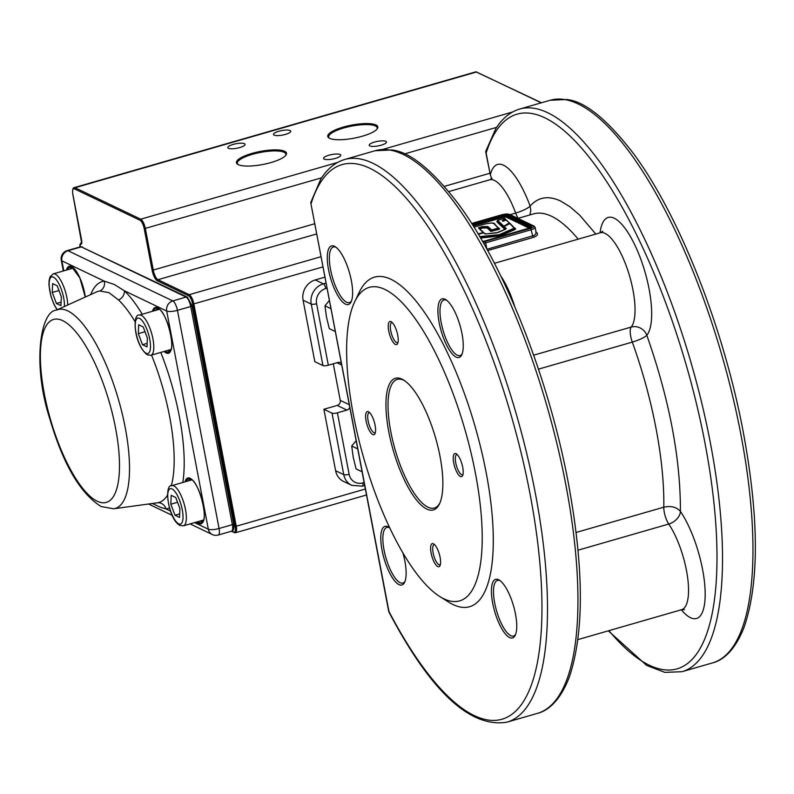 <?xml version="1.0" encoding="UTF-8"?>
<svg xmlns="http://www.w3.org/2000/svg" width="794" height="794" viewBox="0 0 794 794"><rect width="100%" height="100%" fill="white"/><g stroke="black" fill="none" stroke-linecap="round" stroke-linejoin="round"><path stroke-width="1.19" d="M356.149 440.71L351.712 446.029L353.191 457.126L356.069 468.907L362.074 471.775M357.717 448.898L351.712 446.029M329.401 300.469L324.964 305.799L326.443 316.895L329.321 328.666L335.326 331.545M330.959 308.668L324.964 305.799M147.376 337.996L147.009 346.869L142.473 344.695L138.305 333.659L138.672 324.786L143.208 326.959L147.376 337.996M147.148 343.345L142.473 344.695M145.004 331.723L138.305 333.659M179.91 508.557L175.742 497.51L171.206 495.337L170.839 504.21L175.008 515.246L179.543 517.42L179.91 508.557M177.538 502.274L170.839 504.21M179.682 513.907L175.008 515.246M52.255 292.46L56.424 303.497L60.959 305.67L61.327 296.797L57.158 285.761L52.622 283.587L52.255 292.46L58.955 290.525M61.098 302.147L56.424 303.497M228.464 148.299A8.784 2.293 -10.8 0 0 238.339 147.932A8.784 2.293 -10.8 0 0 245.078 144.349A8.784 2.293 -10.8 0 0 244.443 143.684A8.784 2.293 -10.8 0 0 234.567 144.051A8.784 2.293 -10.8 0 0 227.828 147.634A8.784 2.293 -10.8 0 0 228.464 148.299M274.119 135.129A8.784 2.293 -10.8 0 0 283.994 134.772A8.784 2.293 -10.8 0 0 290.733 131.189A8.784 2.293 -10.8 0 0 290.098 130.524A8.784 2.293 -10.8 0 0 280.222 130.891A8.784 2.293 -10.8 0 0 273.483 134.474A8.784 2.293 -10.8 0 0 274.119 135.129M324.18 159.108A8.784 2.293 -10.8 0 0 334.056 158.74A8.784 2.293 -10.8 0 0 340.805 155.158A8.784 2.293 -10.8 0 0 340.16 154.502A8.784 2.293 -10.8 0 0 330.284 154.86A8.784 2.293 -10.8 0 0 323.545 158.443A8.784 2.293 -10.8 0 0 324.18 159.108M369.835 145.947A8.784 2.293 -10.8 0 0 379.711 145.58A8.784 2.293 -10.8 0 0 386.46 141.997A8.784 2.293 -10.8 0 0 385.824 141.332A8.784 2.293 -10.8 0 0 375.949 141.699A8.784 2.293 -10.8 0 0 369.2 145.282A8.784 2.293 -10.8 0 0 369.835 145.947M285.562 155.584A24.683 6.441 -10.8 0 0 285.87 154.115A24.683 6.441 -10.8 0 0 284.073 152.269A24.683 6.441 -10.8 0 0 252.403 154.324A24.683 6.441 -10.8 0 0 237.386 163.365A24.683 6.441 -10.8 0 0 238.21 164.616M376.882 129.253A24.683 6.441 -10.8 0 0 377.19 127.794A24.683 6.441 -10.8 0 0 375.393 125.948A24.683 6.441 -10.8 0 0 343.713 127.993A24.683 6.441 -10.8 0 0 328.706 137.044A24.683 6.441 -10.8 0 0 329.53 138.295M284.659 151.297A25.477 6.65 169.2 0 1 285.919 155.148A25.477 6.65 169.2 0 1 263.568 164.348A25.477 6.65 169.2 0 1 238.309 164.656A25.477 6.65 169.2 0 1 237.724 164.338A25.477 6.65 169.2 0 1 251.956 153.411A25.477 6.65 169.2 0 1 284.659 151.297M375.979 124.976A25.477 6.65 169.2 0 1 377.229 128.827A25.477 6.65 169.2 0 1 354.878 138.027A25.477 6.65 169.2 0 1 329.619 138.335A25.477 6.65 169.2 0 1 329.034 138.017A25.477 6.65 169.2 0 1 343.266 127.09A25.477 6.65 169.2 0 1 375.979 124.976M108.927 292.629L99.826 291.011A8.367 7.91 82.6 0 0 104.232 281.126L114.157 284.411L124.37 290.763A8.367 6.918 -46.1 0 1 118.554 299.973L108.927 292.629M169.499 507.912A118.137 38.072 73.9 0 1 165.986 508.914L161.242 507.604L152.379 503.485M170.502 511.078L165.986 508.914A8.367 7.91 82.6 0 0 157.311 502.81A109.85 35.402 -106.1 0 0 167.504 495.119M404.632 380.713A66.924 21.567 -106.1 0 0 397.298 379.393A66.924 21.567 -106.1 0 0 390.807 431.718A66.924 21.567 -106.1 0 0 427.946 507.168A66.924 21.567 -106.1 0 0 434.378 508.011A66.924 21.567 -106.1 0 0 439.886 502.989M440.025 456.381A68.492 22.073 73.9 0 1 439.469 503.922A68.492 22.073 73.9 0 1 413.793 496.389A68.492 22.073 73.9 0 1 388.792 431.847A68.492 22.073 73.9 0 1 403.789 380.147A68.492 22.073 73.9 0 1 440.025 456.381M456.044 453.682A12.029 3.881 73.9 0 1 456.352 453.86A12.029 3.881 73.9 0 1 462.713 467.239A12.029 3.881 73.9 0 1 462.614 475.586A12.029 3.881 73.9 0 1 460.391 476.489A12.029 3.881 73.9 0 1 453.721 462.932A12.029 3.881 73.9 0 1 456.044 453.682M457.245 454.605A10.461 3.375 -106.1 0 0 456.749 454.634A10.461 3.375 -106.1 0 0 456.034 464.202A10.461 3.375 -106.1 0 0 461.532 474.594A10.461 3.375 -106.1 0 0 462.545 474.723A10.461 3.375 -106.1 0 0 462.981 474.484M456.103 357.102A30.5 9.836 73.9 0 1 439.171 322.711A30.5 9.836 73.9 0 1 445.067 299.249A30.5 9.836 73.9 0 1 445.851 299.685A30.5 9.836 73.9 0 1 461.989 333.639A30.5 9.836 73.9 0 1 461.741 354.809A30.5 9.836 73.9 0 1 456.103 357.102M446.714 300.291A28.931 9.33 -106.1 0 0 443.995 299.963A28.931 9.33 -106.1 0 0 442.02 326.453A28.931 9.33 -106.1 0 0 457.245 355.196A28.931 9.33 -106.1 0 0 460.024 355.563A28.931 9.33 -106.1 0 0 462.148 353.836M395.402 344.457A12.029 3.881 73.9 0 1 388.723 330.899A12.029 3.881 73.9 0 1 391.045 321.649A12.029 3.881 73.9 0 1 391.363 321.828A12.029 3.881 73.9 0 1 397.725 335.207A12.029 3.881 73.9 0 1 397.625 343.554A12.029 3.881 73.9 0 1 395.402 344.457M392.256 322.572A10.461 3.375 -106.1 0 0 391.76 322.602A10.461 3.375 -106.1 0 0 391.045 332.17A10.461 3.375 -106.1 0 0 396.543 342.561A10.461 3.375 -106.1 0 0 397.546 342.69A10.461 3.375 -106.1 0 0 397.993 342.452M372.783 434.546A12.029 3.881 73.9 0 1 366.103 420.989A12.029 3.881 73.9 0 1 368.426 411.739A12.029 3.881 73.9 0 1 368.744 411.907A12.029 3.881 73.9 0 1 375.105 425.296A12.029 3.881 73.9 0 1 375.006 433.643A12.029 3.881 73.9 0 1 372.783 434.546M369.637 412.652A10.461 3.375 -106.1 0 0 369.131 412.682A10.461 3.375 -106.1 0 0 368.426 422.259A10.461 3.375 -106.1 0 0 373.924 432.641A10.461 3.375 -106.1 0 0 374.927 432.78A10.461 3.375 -106.1 0 0 375.363 432.532M437.772 566.579A12.029 3.881 73.9 0 1 431.092 553.021A12.029 3.881 73.9 0 1 433.425 543.771A12.029 3.881 73.9 0 1 433.732 543.94A12.029 3.881 73.9 0 1 440.094 557.328A12.029 3.881 73.9 0 1 439.995 565.675A12.029 3.881 73.9 0 1 437.772 566.579M434.626 544.684A10.461 3.375 -106.1 0 0 434.129 544.714A10.461 3.375 -106.1 0 0 433.415 554.291A10.461 3.375 -106.1 0 0 438.913 564.683A10.461 3.375 -106.1 0 0 439.916 564.812A10.461 3.375 -106.1 0 0 440.362 564.564M402.886 552.892A30.5 9.836 73.9 0 1 404.871 561.13A30.5 9.836 73.9 0 1 404.612 582.3A30.5 9.836 73.9 0 1 398.975 584.592A30.5 9.836 73.9 0 1 382.043 550.202A30.5 9.836 73.9 0 1 387.938 526.74A30.5 9.836 73.9 0 1 388.723 527.186A30.5 9.836 73.9 0 1 389.765 527.931M389.586 527.792A28.931 9.33 -106.1 0 0 386.867 527.454A28.931 9.33 -106.1 0 0 384.892 553.944A28.931 9.33 -106.1 0 0 400.116 582.697A28.931 9.33 -106.1 0 0 402.895 583.064A28.931 9.33 -106.1 0 0 405.019 581.327M515.495 614.099A30.5 9.836 73.9 0 1 515.246 635.269A30.5 9.836 73.9 0 1 503.813 631.915A30.5 9.836 73.9 0 1 492.677 603.172A30.5 9.836 73.9 0 1 499.357 580.156A30.5 9.836 73.9 0 1 515.495 614.099M500.21 580.761A28.931 9.33 -106.1 0 0 497.501 580.424A28.931 9.33 -106.1 0 0 494.692 603.043A28.931 9.33 -106.1 0 0 513.529 636.034A28.931 9.33 -106.1 0 0 515.643 634.297M351.365 280.669A30.5 9.836 73.9 0 1 351.117 301.839A30.5 9.836 73.9 0 1 339.683 298.484A30.5 9.836 73.9 0 1 328.547 269.742A30.5 9.836 73.9 0 1 335.227 246.716A30.5 9.836 73.9 0 1 351.365 280.669M336.08 247.321A28.931 9.33 -106.1 0 0 333.371 246.994A28.931 9.33 -106.1 0 0 330.562 269.613A28.931 9.33 -106.1 0 0 349.4 302.593A28.931 9.33 -106.1 0 0 351.514 300.866M342.214 480.678A16.734 15.225 115.6 0 0 343.613 481.442L351.752 485.342A16.734 15.225 115.6 0 1 350.353 484.578A16.734 15.225 115.6 0 1 343.762 474.643L335.614 470.743A16.734 15.225 115.6 0 0 342.214 480.678M333.282 363.791L340.249 400.365A4.178 3.801 -64.4 0 1 337.202 405.426L323.892 409.267L335.614 470.743M324.945 277.146L315.278 279.935A16.734 15.225 115.6 0 0 305.402 287.686A16.734 15.225 115.6 0 0 303.08 300.192L314.811 361.667L322.95 365.568A4.178 1.092 -10.8 0 0 325.173 365.776A4.178 1.092 -10.8 0 0 328.319 365.22L337.837 362.481A4.178 3.801 115.6 0 1 341.4 363.394M535.662 231.977L536.913 232.761C538.372 234.468 537.111 236.036 533.141 237.456L487.665 250.567M486.97 249.296L534.57 235.302L536.218 233.029L535.156 227.382A6.273 1.638 169.2 0 1 531.335 229.684L485.68 242.845L484.995 241.465L530.66 228.305L533.141 237.456M509.123 223.104L509.639 223.63L503.148 226.627L509.212 222.975L506.135 220.037L502.721 220.96M497.223 220.98L503.178 226.786L497.213 220.97L497.52 220.395M502.274 220.712L504.885 219.055L504.369 218.39L497.649 220.345L503.505 225.933L503.872 226.667L502.761 227.431L496.836 221.784L497.451 221.347M506.056 220.067L502.791 221.268M483.387 232.841L478.435 227.928L482.107 226.618L487.953 226.528L491.575 229.972L498.434 227.997L498.781 228.593L494.583 224.374C493.501 222.628 489.709 222.667 483.209 224.504L474.008 227.153L483.209 224.504M498.781 228.593L498.434 227.997L498.781 228.593L491.188 230.617L487.536 227.173L482.415 227.233L479.05 228.325M491.575 229.972L491.903 230.746L499.069 228.533L499.019 229.387L490.801 231.411L487.149 227.967L482.742 227.997L482.444 227.392L487.566 227.332L492.201 231.352M491.526 229.992L491.218 230.776A0.536 0.516 133.3 0 1 490.801 231.411M478.107 233.853L483.635 232.503A0.546 0.516 -46.7 0 1 483.695 232.573M478.435 227.928A0.546 0.516 -46.7 0 1 478.901 228.047L483.635 232.503A0.546 0.516 -46.7 0 0 483.159 232.384L483.526 232.989M504.081 226.647L506.264 228.553L505.748 229.129L498.136 232.463L485.978 233.962L483.546 232.811L478.375 234.309M479.755 236.632L499.396 234.617L514.204 228.206L509.877 223.61A0.546 0.516 -46.4 0 1 510.353 223.739L509.54 223.759M509.877 223.61L504.259 226.379L503.952 227.461M514.433 227.957A0.546 0.516 -46.4 0 1 515.058 228.344L499.863 235.173L480.132 237.267M515.058 228.344L515.167 229.466L500.349 235.878L480.588 238.061M504.071 227.362L502.761 227.431M504.895 229.466L503.406 228.037L503.833 227.491M515.048 228.275L515.693 228.89L515.167 229.466M504.954 218.916A0.546 0.516 -46.4 0 1 505.57 219.313L506.036 220.226M479.417 228.533L482.444 227.392L482.107 226.618M499.029 228.305L499.684 228.92L499.019 229.387M475.427 473.333A163.127 52.573 -106.1 0 0 415.877 319.625A163.127 52.573 -106.1 0 0 354.729 301.69A163.127 52.573 -106.1 0 0 353.39 414.905A163.127 52.573 -106.1 0 0 439.697 596.463A163.127 52.573 -106.1 0 0 475.427 473.333M439.697 596.463L448.61 602.08A171.494 55.272 -106.1 0 0 486.166 472.638A171.494 55.272 -106.1 0 0 423.559 311.049A171.494 55.272 -106.1 0 0 359.275 292.192L354.729 301.69M311.139 203.472A288.619 93.017 73.9 0 1 418.24 212.931A288.619 93.017 73.9 0 1 529.806 492.737A288.619 93.017 73.9 0 1 513.877 712.754A288.619 93.017 73.9 0 1 388.961 611.449A4.178 2.114 152.5 0 0 389.06 612.293A4.178 4.178 0 0 1 388.663 611.142A4.178 1.092 -10.8 0 0 388.961 611.449L310.722 202.569L320.707 179.265C327.108 168.973 335.108 162.383 344.725 159.485L375.155 150.711A292.797 94.367 73.9 0 1 565.606 483.596A292.797 94.367 73.9 0 1 537.369 713.389C546.064 711.285 559.055 703.395 569.209 677.371C584.384 632.719 584.037 567.621 568.157 482.077C548.465 377.378 503.505 263.777 457.344 202.569C431.559 169.36 409.734 151.823 391.849 149.967L375.155 150.711M491.337 179.017A12.545 10.372 13.9 0 0 490.325 174.859L485.789 151.247L495.734 128.807C502.126 118.524 510.125 111.924 519.742 109.026L550.173 100.252A292.797 94.367 73.9 0 1 740.623 433.147A292.797 94.367 73.9 0 1 712.387 662.94C721.091 660.836 734.073 652.946 744.226 626.913C759.411 582.27 759.054 517.172 743.174 431.618C723.483 326.93 678.523 213.328 632.361 152.12C606.576 118.911 584.751 101.374 566.866 99.508L550.173 100.252M494.434 263.3L600.284 232.781A50.191 16.178 73.9 0 1 621.037 253.713A50.191 16.178 73.9 0 1 631.17 327.078A12.545 11.592 -141 0 1 646.822 335.306C644.262 337.629 639.418 339.901 632.302 342.105A188.228 60.662 73.9 0 1 656.023 428.472A188.228 60.662 73.9 0 1 663.794 507.187C671.029 505.639 676.577 507.038 680.418 511.396A12.545 8.446 -34.1 0 1 668.737 524.04A50.191 16.178 73.9 0 1 687.386 601.485A50.191 16.178 73.9 0 1 681.589 609.703L684.458 609.653M337.202 405.426L346.909 410.071A4.178 3.801 115.6 0 0 349.777 407.302M346.909 410.071L337.4 412.811A4.178 1.092 169.2 0 1 334.254 413.376A4.178 1.092 169.2 0 1 332.031 413.168L323.892 409.267M595.818 234.071L579.64 215.114L569.983 206.768L560.723 201.081C548.475 195.324 538.272 196.972 530.104 206.033A62.746 20.217 -106.1 0 0 507.019 167.415A62.746 20.217 -106.1 0 0 490.325 174.859L485.739 152.12M141.342 315.337A20.912 6.739 73.9 0 1 152.339 336.12A20.912 6.739 73.9 0 1 150.91 355.265L147.366 354.888C133.461 344.239 132.3 313.263 139.327 315.069A20.912 6.739 73.9 0 1 141.342 315.337M146.165 353.28A18.401 5.935 -106.1 0 0 149.719 339.127A18.401 5.935 -106.1 0 0 139.506 318.374A18.401 5.935 -106.1 0 0 135.953 332.527A18.401 5.935 -106.1 0 0 146.165 353.28M203.552 520.02L183.454 525.817A20.912 6.739 -106.1 0 0 184.873 506.671A20.912 6.739 -106.1 0 0 173.876 485.888A20.912 6.739 -106.1 0 0 171.861 485.63L191.969 479.834M172.04 488.925A18.401 5.935 73.9 0 1 182.253 509.679A18.401 5.935 73.9 0 1 178.7 523.832A18.401 5.935 73.9 0 1 168.487 503.088A18.401 5.935 73.9 0 1 172.04 488.925M67.748 304.985A20.912 6.739 -106.1 0 0 55.292 274.138A20.912 6.739 -106.1 0 0 53.277 273.87L50.141 276.689L49.099 280.381L48.96 285.066L50.975 296.351L53.923 304.281L57.108 309.809M57.386 309.69A18.401 5.935 73.9 0 1 49.407 288.162A18.401 5.935 73.9 0 1 53.456 277.175A18.401 5.935 73.9 0 1 61.158 288.947A18.401 5.935 73.9 0 1 64.403 306.504M231.749 531.136L233.664 532.049A7.474 2.412 -106.1 0 0 235.103 526.303L192.734 304.191A7.474 2.412 -106.1 0 0 188.585 295.765L157.301 280.778A9.26 2.987 73.9 0 1 152.16 270.347L144.22 228.702A7.474 2.412 -106.1 0 0 140.072 220.275L74.358 188.813A0.893 0.814 -64.4 0 1 75.013 187.731L476.688 71.936A8.367 2.7 -106.1 0 0 475.884 71.827L74.209 187.622A8.367 2.7 73.9 0 1 75.013 187.731L140.717 219.194A8.367 2.7 73.9 0 1 145.362 228.622L153.311 270.268A8.367 2.7 -106.1 0 0 157.946 279.696L189.24 294.683A8.367 2.7 73.9 0 1 193.885 304.112L236.255 526.233L365.359 489.015M192.734 304.191L322.989 266.893M74.358 188.813A7.474 2.412 -106.1 0 0 72.919 194.56L81.623 240.175A5.072 1.638 73.9 0 1 80.641 244.076A3.285 1.062 -106.1 0 0 80.005 246.606L80.065 246.904M79.976 246.448L80.889 242.944A4.178 1.35 73.9 0 1 81.286 242.994A4.178 1.35 -106.1 0 0 81.593 243.063M80.641 244.076A0.893 0.814 115.6 0 1 81.286 242.994L81.653 242.895M235.103 526.303L236.255 526.233A8.367 2.7 73.9 0 1 235.441 532.774L366.5 494.99M188.585 295.765A0.893 0.814 -64.4 0 1 189.24 294.683L321.044 256.69M157.301 280.778A0.893 0.814 -64.4 0 1 157.946 279.696L316.707 233.932M152.16 270.347L314.761 223.729M444.342 186.372L489.779 173.281M144.22 228.702L321.649 177.806M404.444 153.937L496.667 127.348M140.072 220.275A0.893 0.814 -64.4 0 1 140.717 219.194L337.579 162.442M382.787 149.411L512.596 111.994M541.22 102.833L477.66 72.552M234.637 532.665A0.893 0.814 -64.4 0 1 233.664 532.049M72.433 267.36A22.172 7.146 -106.1 0 0 71.549 268.61M201.716 520.556A22.172 7.146 -106.1 0 0 202.212 520.824A22.172 7.146 -106.1 0 0 203.125 521.132M191.017 479.119A22.172 7.146 -106.1 0 0 190.133 480.36M169.946 351.593A23.006 7.414 73.9 0 1 169.062 351.285A23.006 7.414 73.9 0 1 167.733 350.412M169.182 349.995A22.172 7.146 -106.1 0 0 169.678 350.263A22.172 7.146 -106.1 0 0 170.591 350.581M152.527 311.268A23.84 7.682 73.9 0 1 157.549 307.735A23.84 7.682 73.9 0 1 170.779 334.611A23.84 7.682 73.9 0 1 166.174 352.953A23.84 7.682 73.9 0 1 164.11 351.464M165.45 351.077A23.006 7.414 -106.1 0 0 166.78 351.941A23.006 7.414 -106.1 0 0 168.993 352.228C176.794 351.037 166.651 310.692 157.946 308.271L156.249 308.022A23.006 7.414 -106.1 0 0 153.857 310.881M202.48 522.144A23.006 7.414 73.9 0 1 201.607 521.837A23.006 7.414 73.9 0 1 200.267 520.973M185.062 481.819A23.84 7.682 73.9 0 1 190.084 478.286A23.84 7.682 73.9 0 1 203.314 505.163A23.84 7.682 73.9 0 1 198.708 523.504A23.84 7.682 73.9 0 1 196.644 522.015M197.984 521.628A23.006 7.414 -106.1 0 0 199.324 522.492A23.006 7.414 -106.1 0 0 201.527 522.78C209.328 521.598 199.185 481.243 190.481 478.822L188.783 478.574A23.006 7.414 -106.1 0 0 186.401 481.442M66.478 270.069A23.84 7.682 73.9 0 1 71.5 266.536A23.84 7.682 73.9 0 1 85.315 297.025M85.266 297.055L79.837 277.93L71.897 267.072L70.2 266.814A23.006 7.414 -106.1 0 0 67.818 269.682M56.374 310.146C40.603 310.871 31.849 364.009 50.012 419.47C63.322 464.55 80.363 493.58 101.156 506.542L113.631 508.785A103.478 33.348 -106.1 0 0 122.782 416.066A103.478 33.348 -106.1 0 0 67.788 310.911A103.478 33.348 -106.1 0 0 56.374 310.146L96.54 291.944A109.85 35.402 -106.1 0 1 99.826 291.011M62.716 320.657A95.191 30.678 -106.1 0 0 44.335 393.874A95.191 30.678 -106.1 0 0 97.156 501.183A95.191 30.678 -106.1 0 0 115.537 427.966A95.191 30.678 -106.1 0 0 62.716 320.657M90.715 294.584A118.137 38.072 73.9 0 1 104.232 281.126L61.882 260.849L63.798 270.843M157.242 502.82A109.85 35.402 -106.1 0 0 157.331 502.81L113.631 508.785M171.276 485.839A109.85 35.402 -106.1 0 0 151.535 355.087M135.129 321.709A109.85 35.402 -106.1 0 0 118.554 299.973M194.58 522.611L208.326 529.191L166.71 311.04L124.37 290.763A118.137 38.072 73.9 0 1 142.245 314.235M160.785 352.417A118.137 38.072 73.9 0 1 182.819 482.474M172.804 300.916L186.104 297.075L81.286 246.884L67.986 250.725L172.804 300.916A8.367 2.7 73.9 0 1 177.449 310.345L219.065 528.496L232.364 524.655L190.749 306.514L177.449 310.345A8.367 2.184 169.2 0 1 166.71 311.04A8.367 7.612 115.6 0 1 172.804 300.916M70.1 269.027A23.006 7.414 73.9 0 1 71.341 266.853M158.472 308.568A22.172 7.146 -106.1 0 0 157.599 309.809M156.14 310.226A23.006 7.414 73.9 0 1 157.391 308.052M188.684 480.777A23.006 7.414 73.9 0 1 189.925 478.603M231.55 531.196A8.367 2.7 -106.1 0 0 232.364 524.655A2.104 0.546 169.2 0 0 233.644 523.891C234.28 528.516 233.575 530.948 231.55 531.196L218.251 535.037A8.367 2.7 73.9 0 0 219.065 528.496A8.367 2.184 169.2 0 1 208.326 529.191A8.367 7.612 115.6 0 0 212.316 534.541A8.367 8.367 0 0 0 218.251 535.037M190.749 306.514A8.367 2.7 -106.1 0 0 186.104 297.075A2.104 1.916 -64.4 0 1 187.404 297.174L192.029 305.74A2.104 0.546 169.2 0 1 190.749 306.514M187.404 297.174L81.286 246.884A8.367 2.7 -106.1 0 0 80.482 246.785L67.182 250.616A8.367 2.7 73.9 0 1 67.986 250.725A8.367 7.612 115.6 0 0 61.882 260.849A8.367 2.184 169.2 0 1 61.277 260.224L63.331 270.972M191.88 305.581A2.104 0.546 169.2 0 1 192.029 305.74L233.644 523.891A2.104 0.546 169.2 0 0 233.496 523.732M530.66 228.305A5.052 1.32 -10.8 0 0 533.36 226.072L508.716 214.281A5.052 1.32 -10.8 0 0 502.235 214.698L501.997 215.64L502.235 214.698L471.705 223.501M508.716 214.281L510.056 215.114M533.36 226.072L534.699 226.915M482.841 241.942A5.052 1.32 -10.8 0 0 484.995 241.465M486.871 249.118L485.68 242.845A6.273 1.638 169.2 0 1 483.635 243.331M536.039 232.017L536.913 232.761M529.261 228.176L506.483 217.258A2.938 0.764 -10.8 0 0 502.711 217.506L473.284 225.992M472.708 225.089L502.255 216.573A3.762 0.983 169.2 0 1 507.088 216.256L530.69 227.56M502.711 217.506L502.195 216.266L472.539 224.811M506.483 217.258A0.834 0.754 115.6 0 0 507.088 216.256L507.029 215.958A3.762 0.983 -10.8 0 0 502.195 216.266L501.739 215.333A4.595 1.201 169.2 0 1 507.634 214.946A0.834 0.754 115.6 0 0 507.029 215.958L530.729 227.302A0.834 0.754 115.6 0 1 531.335 226.3A4.595 1.201 169.2 0 1 528.873 228.325L485.501 240.83A4.595 1.201 169.2 0 1 482.534 241.396M507.634 214.946L531.335 226.3M482.514 241.366L485.501 240.83M471.964 223.908L501.739 215.333M505.639 219.521L505.748 219.74A0.536 0.516 133.6 0 1 505.629 219.561L505.431 219.035A0.546 0.516 -46.4 0 1 505.431 219.045L504.875 218.519M509.837 223.372A0.546 0.516 133.6 0 0 509.688 223.104L509.688 223.104A0.546 0.516 133.6 0 0 509.212 222.975M504.885 219.055L505.45 219.561L503.555 220.762M505.45 219.561L504.071 220.613M498.394 228.007L498.721 228.781M498.96 228.176A0.546 0.516 133.3 0 0 498.89 228.106L498.89 228.106A0.546 0.516 133.3 0 0 498.424 227.987M495.198 224.762A0.546 0.516 133.4 0 0 495.049 224.494L495.049 224.494A0.546 0.516 133.4 0 0 494.583 224.374M487.953 226.528A0.546 0.516 133.3 0 0 487.536 227.173L487.566 227.332A0.536 0.516 133.3 0 1 487.149 227.967M483.109 224.533L483.159 224.504C490.93 222.528 494.9 222.518 495.049 224.494L499.218 228.801A0.536 0.516 133.3 0 0 499.684 228.92M479.05 227.501L479.377 228.275M509.798 223.62L504.408 226.35M505.728 229.089L503.793 227.243A0.546 0.516 -46.4 0 1 504.21 226.598M503.793 227.243L505.748 229.129M505.828 229.089A0.546 0.516 -46.4 0 1 506.264 228.553M515.117 228.622A0.536 0.516 133.6 0 0 515.227 228.771L510.353 223.739M514.204 228.206L514.671 228.761M499.396 234.617L499.892 235.332L514.701 228.92M496.419 232.9L505.619 229.138M498.612 234.806L498.592 235.649L500.349 235.878M485.203 233.982A0.546 0.516 133.3 0 0 484.697 233.833M484.231 233.198L483.615 232.811M483.457 232.841L478.365 234.29M503.406 228.037A0.536 0.516 133.6 0 0 503.823 227.402M497.501 221.357L497.233 221.109A0.536 0.516 -46.4 0 1 496.836 221.784M480.221 237.426L498.592 235.649L498.533 236.324M482.742 227.997L479.755 228.861M509.639 223.63L508.249 223.541M533.35 213.933A188.228 60.662 73.9 0 1 533.489 213.894A188.228 60.662 73.9 0 1 551.572 216.276A188.228 60.662 73.9 0 1 578.191 239.153M517.926 218.38L533.399 213.923M389.06 612.293C430.844 691.574 470.127 728.207 506.929 722.173A292.797 94.367 -106.1 0 0 535.166 492.369A292.797 94.367 -106.1 0 0 344.725 159.485M608.333 630.823L646.624 665.402L664.826 672.379L681.947 671.714A292.797 94.367 -106.1 0 0 710.183 441.921A292.797 94.367 -106.1 0 0 519.742 109.026M486.156 153.024A288.619 93.017 73.9 0 1 593.257 162.482A288.619 93.017 73.9 0 1 704.824 442.278A288.619 93.017 73.9 0 1 608.919 630.654M578.012 550.202L668.737 524.04A12.545 4.039 73.9 0 1 665.174 515.991A12.545 4.039 73.9 0 1 663.794 507.187L576.097 532.466M538.461 369.15L632.302 342.105A12.545 4.039 73.9 0 1 630.257 332.994A12.545 4.039 73.9 0 1 631.17 327.078L533.657 355.186M514.74 306.613A50.191 16.178 -106.1 0 0 506.9 286.614A50.191 16.178 -106.1 0 0 500.835 276.104M681.351 609.772A62.746 20.217 -106.1 0 0 690.452 617.682A62.746 20.217 -106.1 0 0 704.655 583.818A62.746 20.217 -106.1 0 0 680.418 511.396C680.537 458.118 669.342 399.422 646.822 335.306A62.746 20.217 -106.1 0 0 634.168 243.599A62.746 20.217 -106.1 0 0 600.036 232.85M448.769 191.602L489.66 179.811A50.191 16.178 73.9 0 1 497.193 182.173A50.191 16.178 73.9 0 1 515.663 213.07A12.545 2.61 159.8 0 0 530.104 206.033L530.839 210.718L529.836 214.946M326.076 283.071L323.416 283.835L315.278 279.935M325.738 288.55A4.178 1.35 73.9 0 0 324.746 285.522A4.178 1.35 73.9 0 0 323.416 283.835A16.734 15.225 115.6 0 0 313.541 291.587A16.734 15.225 115.6 0 0 311.228 304.092A4.178 1.092 -10.8 0 0 313.441 304.301A4.178 1.092 -10.8 0 0 316.598 303.745A12.545 11.414 -64.4 0 1 325.738 288.55L327.049 288.172M349.281 404.682L340.249 400.365M303.08 300.192L311.228 304.092L322.95 365.568M362.004 486.117A4.178 1.35 -106.1 0 0 362.401 486.176A4.178 1.35 -106.1 0 0 362.888 485.491A4.178 1.35 -106.1 0 0 362.808 482.901A12.545 11.414 -64.4 0 1 349.132 474.296L337.4 412.811M332.031 413.168L343.762 474.643A4.178 1.092 -10.8 0 0 345.976 474.852A4.178 1.092 -10.8 0 0 349.132 474.296M364.128 482.524L362.808 482.901M328.319 365.22L316.598 303.745M336.934 362.739L341.708 365.022M518.184 218.31A12.545 4.039 73.9 0 1 515.663 213.07L510.155 214.658M171.018 349.469L150.91 355.265M159.425 309.283L139.327 315.069M198.222 332.924L197.269 333.192M193.498 308.161L192.545 308.439M183.454 525.817L179.901 525.439C167.871 518.81 163.852 483.893 171.861 485.63M230.756 503.475L229.803 503.753M226.032 478.722L225.079 478.99M73.385 268.074L53.277 273.87M80.889 242.944L81.693 242.716M475.884 71.827L541.508 102.754M231.282 531.275L235.441 532.774M74.209 187.622C72.78 187.87 72.333 190.153 72.85 194.49L81.693 243.043M67.182 250.616A8.367 8.367 0 0 0 61.277 260.224M148.547 504.011L172.179 515.326M190.103 523.901L212.316 534.541M82.576 246.984L80.482 246.785M471.676 223.451L502.116 214.678L509.47 214.33L534.114 226.131L535.156 227.382M485.422 240.82L531.007 227.58M504.369 218.39L497.58 220.345L497.233 221.109M506.602 220.156L509.996 223.789M509.679 223.65L508.359 223.481M496.369 232.88L486.017 233.932L483.496 232.811M364.694 485.511L362.401 486.176L351.752 485.342M489.66 179.811L492.121 178.303M600.284 232.781L602.755 231.272M577.913 639.597L681.589 609.703M681.947 671.714L712.387 662.94M388.663 611.142L310.722 202.569M506.929 722.173L537.369 713.389"/></g></svg>
